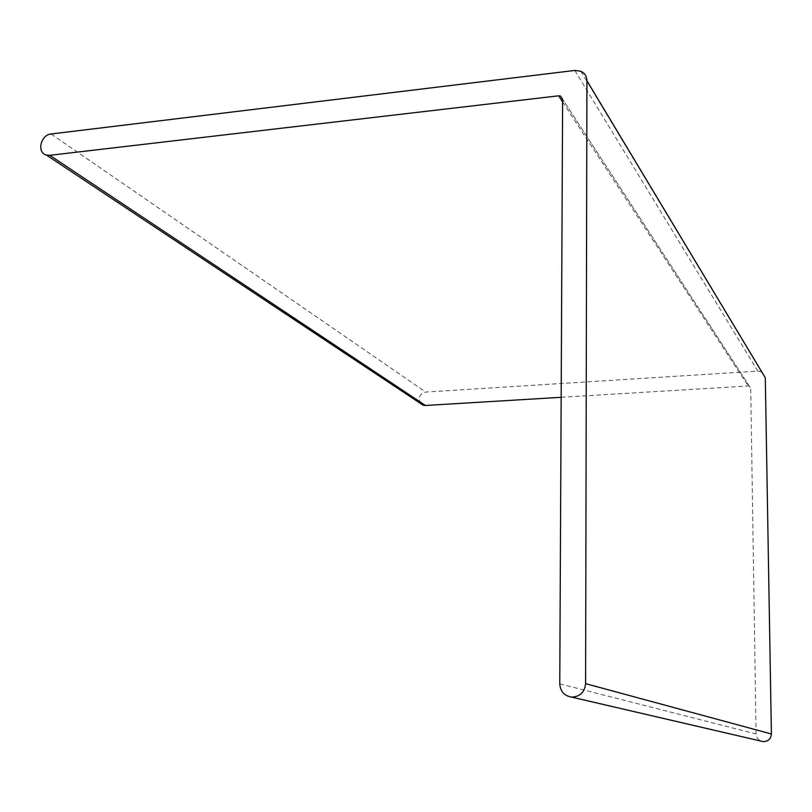 <?xml version="1.0" encoding="UTF-8"?>
<svg xmlns="http://www.w3.org/2000/svg" width="812" height="812" viewBox="0 0 812 812"><rect width="100%" height="100%" fill="white"/><g stroke="black" fill="none" stroke-linecap="round" stroke-linejoin="round"><path stroke-width="0.61" stroke-dasharray="4.06 3.04" d="M761.829 372.008L757.809 371.114L425.691 392.054C419.499 394.013 417.794 397.829 420.565 403.483M561.163 397.291L748.228 385.984L749.395 386.197L750.714 388.217L756.084 733.936C756.307 737.326 757.961 739.712 761.067 741.123M574.825 70.441L757.809 371.114M51.105 133.98L425.691 392.054M562.614 101.916L748.228 385.984M749.395 386.197L562.625 99.277L750.714 388.217M559.762 683.836L756.084 733.936M580.793 71.243L761.453 371.815"/><path stroke-width="1.22" d="M761.067 741.123L763.27 741.63C768.223 741.478 770.933 738.92 771.4 733.977L765.3 377.793L761.829 372.008M562.625 99.267L560.534 96.06L562.625 99.277L559.762 683.836C560.361 691.448 564.31 695.874 571.607 697.102C579.971 696.757 584.63 692.281 585.594 683.653L586.924 80.723C586.761 76.267 584.721 73.1 580.793 71.243L574.825 70.441L51.105 133.98C40.59 134.721 36.54 152.747 46.406 155.051L49.786 155.315L558.626 95.816L562.614 101.916M420.565 403.483L423.164 405.218L425.427 405.492L561.163 397.291M560.534 96.06L558.626 95.816M586.924 80.723L765.3 377.793M49.786 155.315L425.427 405.492M585.594 683.653L771.4 733.977M46.406 155.051L423.164 405.218M571.607 697.102L763.27 741.63"/></g></svg>
